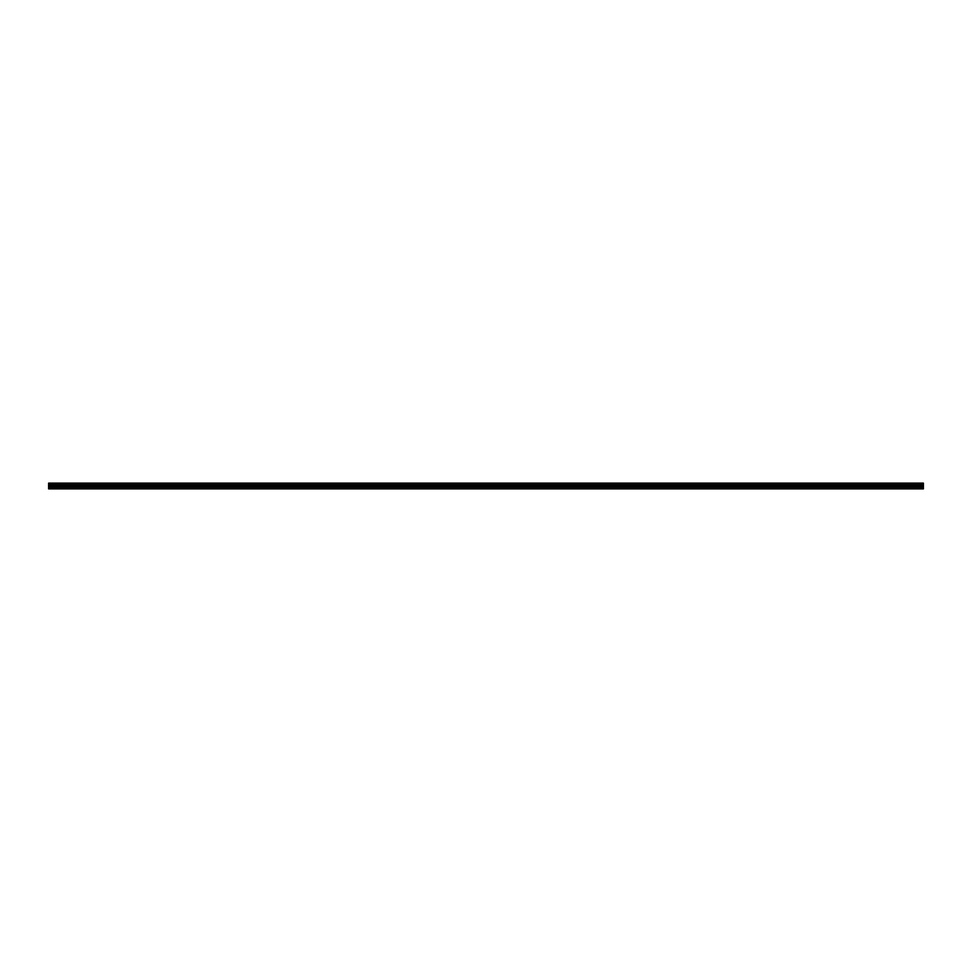 <?xml version="1.0" encoding="UTF-8"?>
<svg xmlns="http://www.w3.org/2000/svg" width="972" height="972" viewBox="0 0 972 972"><rect width="100%" height="100%" fill="white"/><g stroke="black" fill="none" stroke-linecap="round" stroke-linejoin="round"><path stroke-width="0.73" stroke-dasharray="4.86 3.65" d="M61.467 486.51L59.049 486.51L61.467 486.51M61.467 488.892L60.021 488.892L61.467 488.892M910.533 486.51L912.951 486.51L910.533 486.51M910.533 488.892L911.979 488.892L910.533 488.892M884.812 486.51L882.394 486.51L884.812 486.51M884.812 488.892L883.354 488.892L884.812 488.892M859.078 486.51L856.66 486.51L859.078 486.51M859.078 488.892L860.524 488.892L859.078 488.892M833.344 486.51L835.762 486.51L833.344 486.51M833.344 488.892L834.79 488.892L833.344 488.892M807.623 486.51L805.205 486.51L807.623 486.51M807.623 488.892L806.165 488.892L807.623 488.892M781.889 486.51L779.471 486.51L781.889 486.51M781.889 488.892L783.335 488.892L781.889 488.892M756.155 486.51L758.573 486.51L756.155 486.51M756.155 488.892L754.709 488.892L756.155 488.892M730.434 486.51L728.016 486.51L730.434 486.51M730.434 488.892L731.88 488.892L730.434 488.892M704.7 486.51L702.282 486.51L704.7 486.51M704.7 488.892L703.254 488.892L704.7 488.892M678.966 486.51L681.384 486.51L678.966 486.51M678.966 488.892L677.52 488.892L678.966 488.892M653.245 486.51L650.827 486.51L653.245 486.51M653.245 488.892L654.691 488.892L653.245 488.892M627.511 486.51L629.929 486.51L627.511 486.51M627.511 488.892L626.065 488.892L627.511 488.892M601.777 486.51L604.195 486.51L601.777 486.51M601.777 488.892L603.235 488.892L601.777 488.892M576.056 486.51L573.638 486.51L576.056 486.51M576.056 488.892L574.61 488.892L576.056 488.892M550.322 486.51L552.74 486.51L550.322 486.51M550.322 488.892L548.876 488.892L550.322 488.892M524.588 486.51L527.006 486.51L524.588 486.51M524.588 488.892L526.046 488.892L524.588 488.892M498.867 486.51L496.449 486.51L498.867 486.51M498.867 488.892L497.421 488.892L498.867 488.892M473.133 486.51L475.551 486.51L473.133 486.51M473.133 488.892L471.687 488.892L473.133 488.892M447.412 486.51L444.994 486.51L447.412 486.51M447.412 488.892L445.954 488.892L447.412 488.892M421.678 486.51L419.26 486.51L421.678 486.51M421.678 488.892L420.232 488.892L421.678 488.892M395.944 486.51L398.362 486.51L395.944 486.51M395.944 488.892L394.498 488.892L395.944 488.892M370.223 486.51L367.805 486.51L370.223 486.51M370.223 488.892L368.765 488.892L370.223 488.892M344.489 486.51L342.071 486.51L344.489 486.51M344.489 488.892L345.935 488.892L344.489 488.892M318.755 486.51L321.173 486.51L318.755 486.51M318.755 488.892L317.309 488.892L318.755 488.892M293.034 486.51L290.616 486.51L293.034 486.51M293.034 488.892L291.588 488.892L293.034 488.892M267.3 486.51L264.882 486.51L267.3 486.51M267.3 488.892L265.854 488.892L267.3 488.892M241.566 486.51L243.984 486.51L241.566 486.51M241.566 488.892L240.12 488.892L241.566 488.892M215.845 486.51L213.427 486.51L215.845 486.51M215.845 488.892L214.399 488.892L215.845 488.892M190.111 486.51L192.529 486.51L190.111 486.51M190.111 488.892L188.665 488.892L190.111 488.892M164.377 486.51L166.795 486.51L164.377 486.51M164.377 488.892L165.835 488.892L164.377 488.892M138.656 486.51L136.238 486.51L138.656 486.51M138.656 488.892L137.21 488.892L138.656 488.892M112.922 486.51L115.34 486.51L112.922 486.51M112.922 488.892L111.476 488.892L112.922 488.892M87.188 486.51L89.606 486.51L87.188 486.51M87.188 488.892L88.646 488.892L87.188 488.892M61.467 483.108L59.049 483.108L61.467 483.108M910.533 483.108L912.951 483.108L910.533 483.108M884.812 483.108L882.394 483.108L884.812 483.108M859.078 483.108L856.66 483.108L859.078 483.108M833.344 483.108L835.762 483.108L833.344 483.108M807.623 483.108L805.205 483.108L807.623 483.108M781.889 483.108L779.471 483.108L781.889 483.108M756.155 483.108L758.573 483.108L756.155 483.108M730.434 483.108L728.016 483.108L730.434 483.108M704.7 483.108L702.282 483.108L704.7 483.108M678.966 483.108L681.384 483.108L678.966 483.108M653.245 483.108L650.827 483.108L653.245 483.108M627.511 483.108L629.929 483.108L627.511 483.108M601.777 483.108L604.195 483.108L601.777 483.108M576.056 483.108L573.638 483.108L576.056 483.108M550.322 483.108L552.74 483.108L550.322 483.108M524.588 483.108L527.006 483.108L524.588 483.108M498.867 483.108L496.449 483.108L498.867 483.108M473.133 483.108L475.551 483.108L473.133 483.108M447.412 483.108L444.994 483.108L447.412 483.108M421.678 483.108L419.26 483.108L421.678 483.108M395.944 483.108L398.362 483.108L395.944 483.108M370.223 483.108L367.805 483.108L370.223 483.108M344.489 483.108L342.071 483.108L344.489 483.108M318.755 483.108L321.173 483.108L318.755 483.108M293.034 483.108L290.616 483.108L293.034 483.108M267.3 483.108L264.882 483.108L267.3 483.108M241.566 483.108L243.984 483.108L241.566 483.108M215.845 483.108L213.427 483.108L215.845 483.108M190.111 483.108L192.529 483.108L190.111 483.108M164.377 483.108L166.795 483.108L164.377 483.108M138.656 483.108L136.238 483.108L138.656 483.108M112.922 483.108L115.34 483.108L112.922 483.108M87.188 483.108L89.606 483.108L87.188 483.108M923.4 488.892L48.6 488.576L923.4 488.892M48.6 483.108L48.6 488.576L923.4 488.576L923.4 483.108L48.6 483.108M923.4 483.424L48.6 483.424L923.4 483.424M923.4 485.21L48.6 485.21M48.6 486.024L923.4 486.024M923.4 486.936L48.6 486.936M48.6 487.737L923.4 487.737M48.6 488.576L923.4 488.576M48.6 483.582L923.4 483.582M923.4 484.736L48.6 484.736M48.6 484.044L923.4 484.044M923.4 484.639L48.6 484.639M48.6 484.153L923.4 484.153M60.021 488.892L60.021 486.51L60.021 488.892M909.087 488.892L909.087 486.51L909.087 488.892M883.354 488.892L883.354 486.51L883.354 488.892M857.632 488.892L857.632 486.51L857.632 488.892M831.898 488.892L831.898 486.51L831.898 488.892M806.165 488.892L806.165 486.51L806.165 488.892M780.443 488.892L780.443 486.51L780.443 488.892M754.709 488.892L754.709 486.51L754.709 488.892M728.988 488.892L728.988 486.51L728.988 488.892M703.254 488.892L703.254 486.51L703.254 488.892M677.52 488.892L677.52 486.51L677.52 488.892M651.799 488.892L651.799 486.51L651.799 488.892M626.065 488.892L626.065 486.51L626.065 488.892M600.332 488.892L600.332 486.51L600.332 488.892M574.61 488.892L574.61 486.51L574.61 488.892M548.876 488.892L548.876 486.51L548.876 488.892M523.143 488.892L523.143 486.51L523.143 488.892M497.421 488.892L497.421 486.51L497.421 488.892M471.687 488.892L471.687 486.51L471.687 488.892M445.954 488.892L445.954 486.51L445.954 488.892M420.232 488.892L420.232 486.51L420.232 488.892M394.498 488.892L394.498 486.51L394.498 488.892M368.765 488.892L368.765 486.51L368.765 488.892M343.043 488.892L343.043 486.51L343.043 488.892M317.309 488.892L317.309 486.51L317.309 488.892M291.588 488.892L291.588 486.51L291.588 488.892M265.854 488.892L265.854 486.51L265.854 488.892M240.12 488.892L240.12 486.51L240.12 488.892M214.399 488.892L214.399 486.51L214.399 488.892M188.665 488.892L188.665 486.51L188.665 488.892M162.931 488.892L162.931 486.51L162.931 488.892M137.21 488.892L137.21 486.51L137.21 488.892M111.476 488.892L111.476 486.51L111.476 488.892M85.743 488.892L85.743 486.51L85.743 488.892M59.049 486.51L59.049 483.108L59.049 486.51M908.127 486.51L908.127 483.108L908.127 486.51M882.394 486.51L882.394 483.108L882.394 486.51M856.66 486.51L856.66 483.108L856.66 486.51M830.938 486.51L830.938 483.108L830.938 486.51M805.205 486.51L805.205 483.108L805.205 486.51M779.471 486.51L779.471 483.108L779.471 486.51M753.75 486.51L753.75 483.108L753.75 486.51M728.016 486.51L728.016 483.108L728.016 486.51M702.282 486.51L702.282 483.108L702.282 486.51M676.561 486.51L676.561 483.108L676.561 486.51M650.827 486.51L650.827 483.108L650.827 486.51M625.105 486.51L625.105 483.108L625.105 486.51M599.372 486.51L599.372 483.108L599.372 486.51M573.638 486.51L573.638 483.108L573.638 486.51M547.916 486.51L547.916 483.108L547.916 486.51M522.183 486.51L522.183 483.108L522.183 486.51M496.449 486.51L496.449 483.108L496.449 486.51M470.727 486.51L470.727 483.108L470.727 486.51M444.994 486.51L444.994 483.108L444.994 486.51M419.26 486.51L419.26 483.108L419.26 486.51M393.538 486.51L393.538 483.108L393.538 486.51M367.805 486.51L367.805 483.108L367.805 486.51M342.071 486.51L342.071 483.108L342.071 486.51M316.35 486.51L316.35 483.108L316.35 486.51M290.616 486.51L290.616 483.108L290.616 486.51M264.882 486.51L264.882 483.108L264.882 486.51M239.161 486.51L239.161 483.108L239.161 486.51M213.427 486.51L213.427 483.108L213.427 486.51M187.705 486.51L187.705 483.108L187.705 486.51M161.972 486.51L161.972 483.108L161.972 486.51M136.238 486.51L136.238 483.108L136.238 486.51M110.516 486.51L110.516 483.108L110.516 486.51M84.783 486.51L84.783 483.108L84.783 486.51M62.913 488.892L62.913 486.51L62.913 488.892M911.979 488.892L911.979 486.51L911.979 488.892M886.257 488.892L886.257 486.51L886.257 488.892M860.524 488.892L860.524 486.51L860.524 488.892M834.79 488.892L834.79 486.51L834.79 488.892M809.068 488.892L809.068 486.51L809.068 488.892M783.335 488.892L783.335 486.51L783.335 488.892M757.601 488.892L757.601 486.51L757.601 488.892M731.88 488.892L731.88 486.51L731.88 488.892M706.146 488.892L706.146 486.51L706.146 488.892M680.412 488.892L680.412 486.51L680.412 488.892M654.691 488.892L654.691 486.51L654.691 488.892M628.957 488.892L628.957 486.51L628.957 488.892M603.235 488.892L603.235 486.51L603.235 488.892M577.502 488.892L577.502 486.51L577.502 488.892M551.768 488.892L551.768 486.51L551.768 488.892M526.046 488.892L526.046 486.51L526.046 488.892M500.313 488.892L500.313 486.51L500.313 488.892M474.579 488.892L474.579 486.51L474.579 488.892M448.857 488.892L448.857 486.51L448.857 488.892M423.124 488.892L423.124 486.51L423.124 488.892M397.39 488.892L397.39 486.51L397.39 488.892M371.668 488.892L371.668 486.51L371.668 488.892M345.935 488.892L345.935 486.51L345.935 488.892M320.201 488.892L320.201 486.51L320.201 488.892M294.48 488.892L294.48 486.51L294.48 488.892M268.746 488.892L268.746 486.51L268.746 488.892M243.012 488.892L243.012 486.51L243.012 488.892M217.291 488.892L217.291 486.51L217.291 488.892M191.557 488.892L191.557 486.51L191.557 488.892M165.835 488.892L165.835 486.51L165.835 488.892M140.102 488.892L140.102 486.51L140.102 488.892M114.368 488.892L114.368 486.51L114.368 488.892M88.646 488.892L88.646 486.51L88.646 488.892M63.873 486.51L63.873 483.108L63.873 486.51M912.951 486.51L912.951 483.108L912.951 486.51M887.217 486.51L887.217 483.108L887.217 486.51M861.484 486.51L861.484 483.108L861.484 486.51M835.762 486.51L835.762 483.108L835.762 486.51M810.028 486.51L810.028 483.108L810.028 486.51M784.295 486.51L784.295 483.108L784.295 486.51M758.573 486.51L758.573 483.108L758.573 486.51M732.839 486.51L732.839 483.108L732.839 486.51M707.118 486.51L707.118 483.108L707.118 486.51M681.384 486.51L681.384 483.108L681.384 486.51M655.65 486.51L655.65 483.108L655.65 486.51M629.929 486.51L629.929 483.108L629.929 486.51M604.195 486.51L604.195 483.108L604.195 486.51M578.462 486.51L578.462 483.108L578.462 486.51M552.74 486.51L552.74 483.108L552.74 486.51M527.006 486.51L527.006 483.108L527.006 486.51M501.273 486.51L501.273 483.108L501.273 486.51M475.551 486.51L475.551 483.108L475.551 486.51M449.817 486.51L449.817 483.108L449.817 486.51M424.084 486.51L424.084 483.108L424.084 486.51M398.362 486.51L398.362 483.108L398.362 486.51M372.628 486.51L372.628 483.108L372.628 486.51M346.895 486.51L346.895 483.108L346.895 486.51M321.173 486.51L321.173 483.108L321.173 486.51M295.439 486.51L295.439 483.108L295.439 486.51M269.718 486.51L269.718 483.108L269.718 486.51M243.984 486.51L243.984 483.108L243.984 486.51M218.25 486.51L218.25 483.108L218.25 486.51M192.529 486.51L192.529 483.108L192.529 486.51M166.795 486.51L166.795 483.108L166.795 486.51M141.061 486.51L141.061 483.108L141.061 486.51M115.34 486.51L115.34 483.108L115.34 486.51M89.606 486.51L89.606 483.108L89.606 486.51"/><path stroke-width="1.46" d="M48.6 484.153L48.6 483.108L923.4 483.108L923.4 488.892L48.6 488.892L48.6 484.153L923.4 484.153M923.4 487.737L48.6 487.737M48.6 486.936L923.4 486.936M923.4 486.024L48.6 486.024M48.6 485.21L923.4 485.21M923.4 483.582L48.6 483.582M48.6 488.576L923.4 488.576M48.6 484.736L923.4 484.736M923.4 484.044L48.6 484.044M48.6 484.639L923.4 484.639"/></g></svg>
